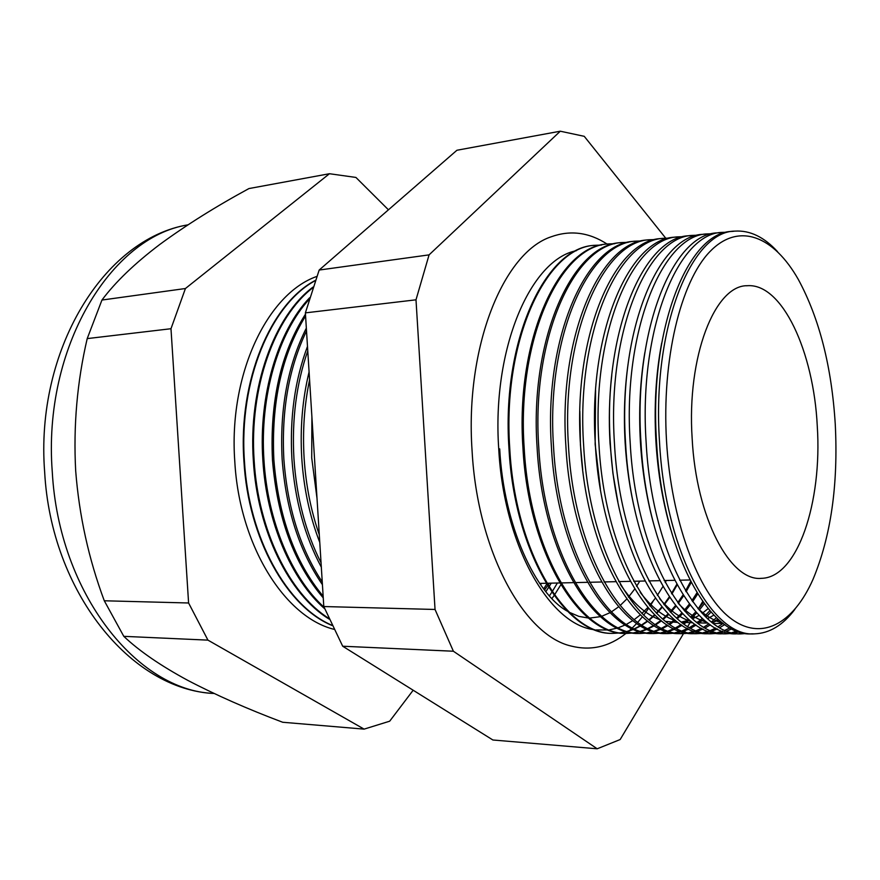 <?xml version="1.0" encoding="UTF-8"?>
<svg xmlns="http://www.w3.org/2000/svg" width="880" height="880" viewBox="0 0 880 880"><rect width="100%" height="100%" fill="white"/><g stroke="black" fill="none" stroke-linecap="round" stroke-linejoin="round"><path stroke-width="1.32" d="M576.411 250.679C530.596 259.391 491.744 348.711 498.74 448.954C503.833 546.018 549.901 625.438 594.847 629.772M596.024 629.937L608.553 629.97M609.4 629.86L617.397 628.056M618.354 627.748L625.273 624.932M626.406 624.371L632.841 620.576M634.183 619.663L640.321 614.845M641.883 613.448L647.801 607.508M649.605 605.473L655.325 598.246M657.371 595.353L662.893 586.597M665.181 582.516L666.248 580.514M607.167 244.112C589.017 232.331 570.35 229.889 551.166 236.797C503.525 252.395 464.86 346.731 472.076 450.703C477.444 551.188 523.809 635.261 571.054 646.03C590.821 651.046 609.169 646.811 626.087 633.325M626.109 633.314L627.88 631.873M629.189 630.751L631.752 628.43M632.434 627.792L636.735 623.414M637.714 622.347L642.422 616.792M643.676 615.197L648.571 608.399M650.111 606.089L653.312 600.93M661.683 343.046C655.886 373.67 653.961 406.439 655.908 441.353C657.866 473.022 662.805 502.425 670.747 529.562M753.522 633.853L751.806 633.842C709.577 637.637 662.167 551.408 656.535 441.562C648.912 328.262 688.468 231.429 732.237 231.407L733.942 231.231M726.935 232.243L722.579 232.386C678.425 232.463 638.495 329.076 646.118 442.057C651.739 551.584 699.49 637.571 742.093 633.809L746.449 633.512M644.831 352.616C640.123 380.864 638.649 410.685 640.42 442.068C642.147 470.283 646.36 496.826 653.048 521.675M742.093 633.809L737.286 633.787C694.496 637.549 646.569 551.672 640.959 442.299C633.336 329.483 673.453 232.98 717.794 232.87L721.545 232.485M712.327 233.739L707.817 233.882C663.069 234.047 622.567 330.33 630.19 442.816C635.789 551.859 684.079 637.494 727.254 633.743L731.764 633.446M628.188 363.253C624.569 388.696 623.557 415.206 625.141 442.783C626.626 467.247 630.058 490.556 635.448 512.71M727.254 633.743L722.942 633.721C679.602 637.461 631.169 551.936 625.57 443.025C617.936 330.693 658.614 234.509 703.527 234.322L706.772 233.992M697.895 235.224L693.22 235.367C647.9 235.609 606.837 331.562 614.471 443.553C620.048 552.134 668.855 637.406 712.591 633.688L717.255 633.38M611.754 375.441C609.257 397.496 608.696 420.178 610.049 443.487L612.931 473.363L617.914 502.172M712.591 633.688L708.763 633.666C664.884 637.384 615.945 552.2 610.368 443.751C602.734 331.881 643.951 236.027 689.414 235.752L692.164 235.477M683.628 236.676L678.81 236.83C632.929 237.16 591.316 332.783 598.95 444.29C604.505 552.398 653.807 637.318 698.093 633.622L702.911 633.303M595.595 390.258L595.144 444.191L600.391 488.994M698.093 633.622L694.738 633.611C650.331 637.296 600.908 552.464 595.353 444.455C587.719 333.058 629.464 237.523 675.466 237.171L677.732 236.94M669.526 238.117L664.554 238.282C618.134 238.689 575.982 333.982 583.616 445.016C589.16 552.673 638.957 637.241 683.771 633.567L688.732 633.237M579.865 411.268L580.437 444.873L582.703 469.612M683.771 633.567L680.889 633.556C635.954 637.219 586.058 552.728 580.525 445.159C572.891 334.224 615.142 238.997 661.683 238.568L663.476 238.392M655.589 239.547L650.474 239.712C603.515 240.196 560.846 335.17 568.48 445.731C574.002 552.937 624.272 637.153 669.625 633.501L674.718 633.171M669.625 633.501L667.183 633.501C621.742 637.142 571.384 552.981 565.873 445.852C558.228 335.368 600.985 240.46 648.054 239.954L649.385 239.822M641.806 240.955L636.559 241.12C589.061 241.692 545.886 336.336 553.531 446.435C559.031 553.19 609.774 637.076 655.633 633.446L660.869 633.105M655.633 633.446L653.631 633.446C607.695 637.065 556.897 553.234 551.397 446.545C543.752 336.501 587.004 241.901 634.568 241.329L635.448 241.241M628.188 242.352L622.798 242.517C574.794 243.166 531.113 337.491 538.758 447.139C544.247 553.454 595.441 636.999 641.806 633.391L647.174 633.039M641.806 633.391L640.233 633.391C593.813 636.988 542.564 553.476 537.086 447.216C529.441 337.623 573.177 243.331 621.247 242.682L621.687 242.638M614.713 243.727L609.202 243.903C560.692 244.618 516.527 338.635 524.172 447.832C529.639 553.707 581.273 636.911 628.133 633.336L633.644 632.973M633.072 632.896L627 633.336C580.096 636.911 528.418 553.729 522.951 447.887C515.306 338.734 559.515 244.739 608.069 244.013L608.069 244.013M601.403 245.091L595.76 245.267C546.755 246.059 502.117 339.768 509.762 448.514C515.207 553.949 567.281 636.834 614.625 633.281L620.257 632.918M619.894 632.863L613.888 633.281C566.522 636.834 514.426 553.971 508.981 448.547C501.347 339.999 545.864 246.378 594.825 245.366M557.381 583.011L552.189 591.69M551.815 592.273L549.395 595.87M551.925 598.598L554.092 595.518M554.466 594.979L560.791 584.815M561.374 583.781L561.858 582.912M314.083 451.649L314.853 463.859M317.02 498.432L311.718 457.886L311.905 416.834M309.584 379.83C304.304 404.921 302.489 431.068 304.128 458.249C305.91 485.408 310.97 510.928 319.297 534.787M319.781 542.476C309.782 516.637 303.776 488.598 301.774 458.359C299.97 428.087 302.412 399.289 309.089 371.932M307.769 350.933C296.351 383.691 291.742 419.628 293.942 458.722C296.659 497.772 305.701 532.477 321.057 562.826M321.332 567.193C304.623 536.041 294.811 499.917 291.907 458.821C289.63 417.659 294.822 380.193 307.483 346.401M306.515 330.968C288.893 367.73 281.336 410.476 283.855 459.206C287.485 507.815 300.289 548.735 322.256 581.966M322.432 584.683C299.365 551.199 285.934 509.399 282.139 459.283C279.587 409.035 287.661 365.321 306.339 328.119M305.58 315.986C281.798 354.541 271.227 402.446 273.856 459.679C278.454 516.714 294.888 562.21 323.147 596.167M323.257 597.872C294.129 563.948 277.2 517.902 272.459 459.745C269.819 401.368 280.819 352.847 305.459 314.171M309.111 299.376C278.3 332.992 259.622 396.286 263.956 460.141C267.575 521.125 291.72 578.083 324.082 607.233M324.709 608.762C291.511 580.041 266.53 522.247 262.856 460.196C258.434 395.263 277.882 331.023 309.584 297.792M312.741 287.826C274.582 317.108 249.062 387.882 254.144 460.614C258.17 530.442 289.663 593.857 328.812 618.376M329.12 619.069C289.476 594.99 257.4 531.135 253.352 460.647C248.204 387.266 274.274 315.964 312.972 287.1M315.183 280.709C270.908 304.359 238.667 380.809 244.431 461.076C248.765 538.417 287.309 606.54 331.925 625.229M315.282 280.423C270.721 303.765 238.128 380.468 243.925 461.098C248.281 538.802 287.188 607.134 332.057 625.493M316.712 276.474C267.3 293.777 228.415 374.605 234.795 461.527C239.393 545.523 284.779 617.111 333.872 629.288M835.263 424.27C831.677 366.707 819.39 318.472 798.391 279.576C773.883 236.247 738.892 221.441 709.72 251.812C680.647 281.985 661.672 359.348 666.523 440.968C671.198 520.949 697.906 592.163 729.245 617.265C760.705 642.488 793.166 624.074 812.966 579.48C830.907 536.558 838.332 484.825 835.263 424.27M794.904 609.334C782.98 625.174 769.527 633.347 754.545 633.853C712.426 637.648 665.115 551.353 659.483 441.43C651.86 328.031 691.306 231.132 734.965 231.121C749.925 230.175 764.104 237.006 777.513 251.614M692.153 438.427C696.179 518.078 730.389 581.845 761.541 578.325C797.599 577.599 822.349 502.238 817.267 426.052C813.692 351.78 782.287 283.041 747.318 285.714C714.978 285.021 686.631 356.367 692.153 438.427M744.062 633.127L739.178 633.721M734.184 633.072L739.09 631.851M736.967 631.103L732.05 632.599M729.619 633.105L724.57 633.677M719.422 633.05L724.493 631.829M726.935 631.004L731.874 628.837M730.004 627.836L725.054 630.234M722.612 631.18L717.53 632.654M715.352 633.083L710.149 633.633M704.836 633.028L710.072 631.796M712.261 631.081L717.365 628.925M719.818 627.649L724.801 624.536M713.504 623.546L723.195 623.37L718.19 626.692M715.726 628.078L710.611 630.443M708.411 631.257L703.175 632.698M701.239 633.05L695.882 633.589M690.426 632.995L695.816 631.774M697.752 631.158L703.021 629.013M705.232 627.902L710.369 624.811M712.844 623.051L717.86 618.948M716.452 617.65L711.447 621.973M708.972 623.821L703.813 627.11M701.613 628.298L696.333 630.63M694.386 631.312L688.985 632.731M687.291 633.028L681.791 633.534M676.181 632.973L681.725 631.741M683.419 631.224L688.853 629.09M690.811 628.144L696.113 625.064M698.335 623.546L703.505 619.476M705.991 617.221L711.029 612.051M709.852 610.72L704.814 616.077M702.328 618.42L697.147 622.677M694.925 624.261L689.612 627.506M687.654 628.507L682.22 630.795M680.515 631.367L674.971 632.753M673.508 632.995L667.854 633.49M662.101 632.94L667.788 631.719M669.262 631.279L674.839 629.156M676.555 628.353L682.022 625.295M683.991 624.008L689.326 619.96M691.559 618.024L696.762 612.898M699.259 610.126L704.308 603.79M703.351 602.481L698.302 608.993M695.794 611.853L690.591 617.133M688.358 619.135L683.012 623.326M681.043 624.668L675.576 627.858M673.86 628.694L668.272 630.949M666.809 631.422L661.111 632.764M659.879 632.962L654.082 633.435M648.186 632.907L654.016 631.686M655.259 631.334L660.99 629.222M662.464 628.551L668.085 625.515M669.812 624.426L675.312 620.422M677.292 618.772L682.66 613.701M684.893 611.303L690.118 605.044M692.626 601.678L697.686 594.033M696.938 592.812L691.878 600.622M689.37 604.065L684.145 610.467M681.901 612.909L676.533 618.101M674.553 619.795L669.053 623.909M667.326 625.042L661.705 628.177M660.22 628.87L654.489 631.081M653.246 631.455L647.405 632.775M646.404 632.929L640.464 633.38M634.425 632.874L640.409 631.653M641.421 631.378L647.295 629.277M648.538 628.738L654.313 625.724M655.798 624.822L661.452 620.851M663.19 619.454L668.712 614.438M670.703 612.403L676.093 606.221M678.337 603.328L683.584 595.804M686.092 591.756L691.152 582.582M690.602 581.526L685.542 590.854M683.034 594.957L677.798 602.602M675.543 605.539L670.153 611.809M668.162 613.877L662.629 618.992M660.902 620.4L655.248 624.459M653.752 625.383L647.988 628.474M646.734 629.035L640.86 631.202M639.837 631.499L633.864 632.786M620.829 632.841L626.945 631.631M627.737 631.411L633.765 629.332M634.777 628.903L640.695 625.922M641.949 625.174L647.757 621.247M649.253 620.092L654.929 615.131M656.678 613.415L662.222 607.321M664.224 604.857L669.625 597.454M671.88 594L677.116 584.991M676.775 584.353L671.528 593.439M669.284 596.926L663.872 604.417M661.881 606.892L656.326 613.063M654.577 614.79L648.89 619.806M647.405 620.972L641.597 624.954M640.343 625.713L634.425 628.738M633.402 629.178L627.385 631.301M626.582 631.532L620.466 632.786M540.606 584.749L541.442 583.374M388.443 209.814L355.927 177.441L329.472 173.723L248.941 188.562C215.743 206.58 186.01 225.225 159.742 244.497C134.728 263.45 115.467 281.963 101.948 300.047L87.208 338.602C77.143 381.744 73.293 425.81 75.68 470.789C79.167 515.669 88.704 558.998 104.291 600.776L123.794 636.339C139.139 650.903 160.457 665.577 187.759 680.35C215.721 694.98 247.368 708.95 282.7 722.26L364.111 729.124L389.686 721.193L413.171 690.228M329.472 173.723L185.427 288.519L170.984 328.724L188.595 602.987L207.944 640.134L123.794 636.339M207.944 640.134L364.111 729.124M188.595 602.987L104.291 600.776M170.984 328.724L87.208 338.602M185.427 288.519L101.948 300.047M665.731 238.194L584.243 136.323L560.285 131.208L429.077 254.87L415.998 299.816L435.039 609.466L453.387 651.233L597.201 748.792L620.158 739.541L683.529 633.567M683.595 633.446L684.222 632.401M684.684 631.631L685.322 630.553M686.114 629.233L686.807 628.078M687.775 626.45L690.888 621.247M692.373 618.761L694.463 615.274M698.247 608.938L702.68 601.535M597.201 748.792L492.877 739.992L342.694 646.228L323.796 606.54L305.382 312.873L319.165 270.05L456.94 150.249L560.285 131.208M545.831 591.679L548.625 587.433M549.01 586.817L551.232 583.154M546.634 584.21L543.675 588.94M429.077 254.87L319.165 270.05M415.998 299.816L305.382 312.873M435.039 609.466L323.796 606.54M453.387 651.233L342.694 646.228M544.544 590.051L547.547 585.717M547.954 585.112L549.186 583.198M620.389 584.485C632.841 603.02 646.107 614.801 660.209 619.85M665.654 621.434L677.897 622.446M681.34 622.083L689.447 620.059M692.494 618.86L699.149 615.384M702.174 613.371L708.103 608.641M640.178 592.306C651.486 607.156 663.3 616.616 675.653 620.697M681.516 622.215L692.857 622.776M696.597 622.259L704.242 620.103M707.564 618.673L713.889 615.109M659.659 598.708C669.856 610.621 680.372 618.222 691.218 621.5M697.466 622.908L707.96 623.084M711.986 622.402L719.18 620.114M678.865 604.021C688.017 613.569 697.367 619.652 706.904 622.281M697.851 608.454C706.046 616.088 714.34 620.939 722.733 623.018M187.913 224.862C111.089 236.885 42.592 347.457 52.272 471.856C58.916 594.209 138.017 691.031 214.038 693.473C130.57 689.777 51.051 591.448 44.66 472.054C35.079 350.57 103.73 238.854 187.924 224.84M588.39 618.046L578.875 616.385L569.14 612.227M567.303 611.16C535.854 593.989 503.745 526.394 499.697 448.888M639.804 581.119L636.548 586.322M634.667 589.094L628.408 597.168M626.736 599.06L620.07 605.594M618.585 606.848L611.292 611.963M609.972 612.711L601.612 616.319M600.402 616.671L589.611 618.079M761.541 578.325L760.694 578.347M689.799 579.975L679.657 580.206M674.63 580.316L664.147 580.558M659.637 580.668L648.835 580.91M644.831 581.009L633.71 581.262M630.212 581.339L618.772 581.603M615.758 581.669L604.032 581.944M601.491 581.999L589.468 582.274M587.389 582.318L575.08 582.604M573.452 582.637L560.868 582.934M559.68 582.956L546.832 583.253M546.073 583.264L539.682 583.418M628.133 633.336L626.989 633.336M614.625 633.281L613.888 633.281M747.318 285.714L746.46 285.78"/></g></svg>
